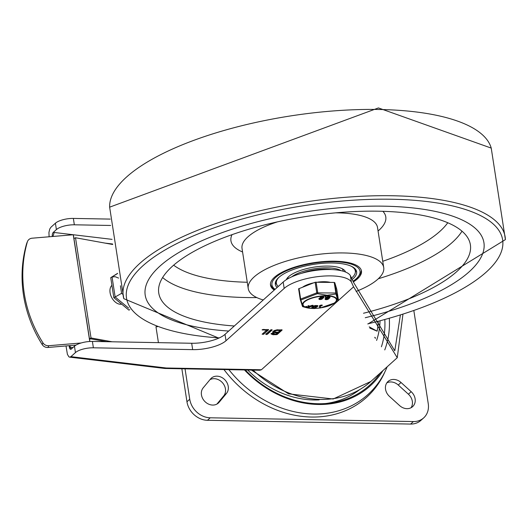 <?xml version="1.0" encoding="UTF-8"?>
<svg xmlns="http://www.w3.org/2000/svg" width="532" height="532" viewBox="0 0 532 532"><rect width="100%" height="100%" fill="white"/><g stroke="black" fill="none" stroke-linecap="round" stroke-linejoin="round"><path stroke-width="0.8" d="M401.035 382.508A10.773 9.011 48 0 0 388.061 381.457A10.773 9.011 48 0 0 389.491 396.426L399.632 405.61A10.773 9.011 48 0 0 412.606 406.654A10.773 9.011 48 0 0 411.176 391.685L401.035 382.508L398.249 385.015A10.773 9.011 48 0 0 386.824 382.887M411.056 407.738A10.773 9.011 48 0 0 408.39 394.199L398.249 385.015M226.479 393.407A10.773 9.011 48 0 0 224.763 379.682A10.773 9.011 48 0 0 211.31 378.179A10.773 9.011 48 0 0 210.546 378.977L203.197 387.835A10.773 9.011 48 0 0 204.913 401.554A10.773 9.011 48 0 0 218.366 403.057A10.773 9.011 48 0 0 219.131 402.265L226.479 393.407L223.693 395.914A10.773 9.011 48 0 0 222.689 382.98A10.773 9.011 48 0 0 209.974 379.662M413.849 310.688L428.247 403.662A19.584 16.392 -132 0 1 423.678 417.893L420.885 420.406A19.584 16.392 -132 0 1 410.611 424.064L207.447 420.3A19.584 16.392 -132 0 1 186.958 401.753L181.858 368.782M423.678 417.893A19.584 16.392 -132 0 1 413.397 421.557L210.24 417.793A19.584 16.392 -132 0 1 189.751 399.239L185.043 368.842M380.008 320.982A76.389 63.92 -132 0 1 376.589 340.433M374.668 337.328L375.459 337.847A74.427 62.277 -132 0 1 375.293 338.365M369.221 326.881L377.115 331.163A74.427 62.277 -132 0 0 378.192 321.454M223.972 369.567A104.91 87.787 48 0 0 385.015 371.629M369.793 328.098L377.115 331.163M216.91 404.087L223.693 395.914M228.873 369.654A103.753 86.816 48 0 0 387.136 366.827M245.292 369.959A97.935 81.948 48 0 0 380.187 373.078M244.461 369.946A98.852 82.719 48 0 0 382.934 370.604M71.108 349.198L69.805 345.62M73.01 347.516L69.373 347.15A3.425 1.476 -88.9 0 0 70.709 349.318A3.425 1.476 -88.9 0 0 71.261 349.085L74.453 346.212L75.438 352.59L70.922 356.659L69.626 357.145L68.907 356.859L67.398 354.312L66.008 345.946M92.402 341.424L191.686 343.26L192.67 349.637L93.386 347.802L92.402 341.424A13.712 4.622 171.2 0 0 74.453 346.212M191.686 343.26A25.463 8.585 171.2 0 0 225.016 334.362L283.184 282.04A35.843 12.083 171.2 0 1 319.719 269.937A35.843 12.083 171.2 0 1 350.369 275.609A2048.978 690.736 171.2 0 0 353.381 282.066L394.737 350.761M69.373 347.15L69.147 345.68M400.37 315.13L394.804 350.708M350.369 275.609L351.353 281.987A2048.978 690.736 171.2 0 0 353.594 286.828L261.398 369.76L259.815 370.232L164.907 368.47L69.626 357.145M261.398 369.76L166.27 367.998L164.907 368.47M351.353 281.987A35.843 12.083 171.2 0 0 320.71 276.314A35.843 12.083 171.2 0 0 284.168 288.417L283.184 282.04M192.67 349.637A25.463 8.585 171.2 0 0 226 340.739L284.168 288.417M93.386 347.802A13.712 4.622 171.2 0 0 75.438 352.59M273.062 334.741L271.014 333.897L273.488 332.467L272.796 331.882L274.12 330.591L277.039 329.813L282.08 330.099L277.192 334.502L273.062 334.741L272.949 333.976M281.661 329.774L282.04 329.833M267.35 334.315L265.814 334.289L270.702 329.887L272.238 329.913L267.35 334.315L267.204 333.404L266.093 333.704M266.14 333.996L266.233 334.615L265.814 334.289M262.495 329.561L262.562 330.02L263.3 329.434L268.54 329.847L263.653 334.249L262.11 334.222L266.665 330.126L262.11 329.873M268.121 329.521L268.5 329.587M110.217 219.098L73.356 218.419A13.712 4.622 -8.8 0 0 55.408 223.207L50.892 227.277L49.749 229.019L48.937 232.437L49.11 236.767M73.17 234.732L54.211 232.477L52.921 236.441M54.211 232.477L53.207 232.457A3.425 1.476 -88.9 0 0 52.256 236.501M110.683 225.468L74.347 224.797L73.356 218.419M53.207 232.457L56.399 229.585A13.712 4.622 -8.8 0 1 74.347 224.797M402.937 314.326L397.258 357.717L353.594 286.828M266.665 330.126L266.565 329.494M267.756 329.514L262.795 333.604M271.413 329.621L267.204 333.404M280.204 330.379L276.081 330.578L274.492 331.622L275.144 332.074L278.17 332.207L280.204 330.379L280.105 329.747M274.406 330.465L274.492 331.622M277.485 332.826L274.545 332.826L272.703 333.73L275.995 334.163L277.485 332.826L277.385 332.187M274.678 331.882L273.435 332.134M272.564 332.713L272.703 333.73M273.488 332.467L272.963 331.389M281.295 329.767L277.046 333.591L275.935 333.883M272.736 333.823L271.22 333.491M111.92 285.318A10.773 7.076 63 0 0 110.084 292.72A10.773 7.076 63 0 0 121.675 304.138M112.691 244.487L75.511 237.744L91.025 337.966L89.449 338.771M112.079 341.783L91.025 337.966M157.432 326.748L155.962 326.721L158.43 342.648M89.489 339.01L91.138 338.897L106.506 341.684M75.511 237.744L73.935 238.542M122.553 294.13L121.589 293.332L115.145 296.989L128.664 308.154M118.623 278.096L115.125 276.693L112.053 276.999L115.145 296.989L113.828 297.661L128.897 310.109L129.855 309.624M117.599 273.348L110.736 277.671L117.625 273.488M110.736 277.671L113.828 297.661M27.518 241.408L26.793 243.157A5.879 5.42 22.6 0 0 26.6 243.709A137.482 126.776 22.6 0 0 42.221 344.603A5.879 5.42 22.6 0 0 48.013 347.463L48.745 345.714A5.879 5.42 -157.4 0 1 42.946 342.854A137.482 126.776 -157.4 0 1 27.325 241.96A5.879 5.42 -157.4 0 1 27.518 241.408A5.879 5.42 -157.4 0 1 32.1 238.203L73.35 234.752L77.439 261.172M76.01 345.102L48.013 347.463M48.745 345.714L81.137 342.98M89.775 341.478L73.25 234.725M85.898 315.842L89.868 341.471M384.337 206.183A171.384 57.775 -8.8 0 1 483.934 242.732A171.384 57.775 -8.8 0 1 365.251 317.73A171.384 57.775 -8.8 0 0 483.934 242.732A171.384 57.775 -8.8 0 0 345.92 207.28A171.384 57.775 -8.8 0 0 159.992 266.086A171.384 57.775 -8.8 0 0 145.209 295.167A171.384 57.775 -8.8 0 1 384.337 206.183M228.707 331.044A171.384 57.775 -8.8 0 1 145.209 295.167A171.384 57.775 -8.8 0 0 228.707 331.044M234.319 325.99A157.672 53.153 -8.8 0 1 158.755 293.065A157.672 53.153 -8.8 0 1 172.361 266.313A157.672 53.153 -8.8 0 1 343.413 212.215A157.672 53.153 -8.8 0 1 470.388 244.826A157.672 53.153 -8.8 0 1 363.496 313.255M263.247 299.968A68.555 23.109 -8.8 0 1 248.238 288.543A68.555 23.109 -8.8 0 1 254.15 276.913A68.555 23.109 -8.8 0 1 328.523 253.392A68.555 23.109 -8.8 0 1 383.725 267.569A68.555 23.109 -8.8 0 1 356.101 291.403M274.259 290.06A46.025 15.514 -8.8 0 1 270.495 285.099A46.025 15.514 -8.8 0 1 274.465 277.292A46.025 15.514 -8.8 0 1 324.4 261.498A46.025 15.514 -8.8 0 1 361.467 271.014A46.025 15.514 -8.8 0 1 353.315 281.933M291.722 276.833A27.91 9.41 -8.8 0 1 316.979 268.421A27.91 9.41 -8.8 0 1 341.132 270.688M277.092 287.513A41.13 13.865 -8.8 0 1 275.337 284.354A41.13 13.865 -8.8 0 1 278.881 277.372A41.13 13.865 -8.8 0 1 323.503 263.26A41.13 13.865 -8.8 0 1 356.626 271.766A41.13 13.865 -8.8 0 1 352.171 279.519M356.108 270.216A41.13 13.865 -8.8 0 1 355.356 272.244M276.693 284.421A41.13 13.865 -8.8 0 1 275.363 282.711M354.964 268.693A39.953 13.473 -8.8 0 1 354.977 268.76L355.329 271.034A39.953 13.473 -8.8 0 1 351.519 278.13M278.229 286.489A39.953 13.473 -8.8 0 1 276.354 283.263L276.002 280.982A39.953 13.473 -8.8 0 1 275.995 280.916M351.173 266.2A39.953 13.473 -8.8 0 1 355.329 271.034M276.354 283.263A39.953 13.473 -8.8 0 1 278.854 277.398M345.281 271.426A30.164 10.168 -8.8 0 1 345.175 271.885M286.309 279.699A30.164 10.168 -8.8 0 1 328.118 266.1A30.164 10.168 -8.8 0 1 345.527 272.025M342.076 268.66A27.91 9.41 -8.8 0 1 343.074 270.602L343.167 271.207M287.872 278.768A27.91 9.41 -8.8 0 1 288.264 276.986M331.662 269.558A24.485 8.253 171.2 0 0 325.95 269.092A24.485 8.253 171.2 0 0 301.677 273.288M330.292 282.366A17.383 5.859 171.2 0 0 317.744 282.133M313.601 282.858A17.383 5.859 171.2 0 0 302.914 286.961M336.749 289.195L334.768 282.632L334.202 282.439L315.13 282.266L298.605 288.81L300.241 299.37L300.64 299.044L299.004 288.464M334.202 282.439L335.838 293.019L336.404 293.212L338.379 299.742A0.978 0.978 134.9 0 1 337.98 300.706A0.978 0.386 52.8 0 0 338.006 300.686A0.978 0.978 0 0 0 338.385 299.755L336.743 289.162L338.385 299.775M315.13 282.266L316.773 292.846L335.838 293.019A0.978 0.499 73.7 0 1 335.958 294.01A0.978 0.791 -13.3 0 0 336.404 293.212L334.768 282.632M302.888 306.705L302.901 306.711A0.978 0.978 134.9 0 1 302.495 306.465L300.254 299.463A0.978 0.978 0 0 1 300.241 299.39L300.241 299.403A0.978 0.791 -13.3 0 0 300.886 300.021A0.978 0.572 -92.7 0 1 300.64 299.044L316.773 292.846A0.978 0.386 52.8 0 0 317.411 293.671L317.737 292.68L316.094 282.1M320.49 307.882A17.363 5.852 171.2 0 0 333.73 303.579A17.363 5.852 171.2 0 0 335.366 302.369A17.363 5.852 171.2 0 0 326.768 295.719A17.363 5.852 171.2 0 0 304.038 301.79A17.363 5.852 171.2 0 0 306.778 307.749L302.914 306.711L300.886 300.021L317.411 293.671L327.087 295.267L335.958 294.01L337.98 300.706L334.828 302.894L338.006 300.686A0.978 0.386 52.8 0 0 338.033 300.666M302.495 306.465L302.495 306.465A0.978 0.978 0 0 0 302.901 306.711L304.942 307.277M326.262 298.532L326.196 298.073A1.762 0.592 -8.8 0 0 325.079 298.818L325.145 299.277A1.762 0.592 -8.8 0 1 326.262 298.532L326.395 298.499A13.28 4.475 171.2 0 0 326.342 298.459A1.742 0.585 -8.8 0 1 326.229 298.299A1.742 0.585 -8.8 0 1 326.382 298L326.655 297.754A1.762 0.592 -8.8 0 1 328.57 297.149A1.762 0.592 -8.8 0 1 329.986 297.514A1.762 0.592 -8.8 0 1 329.833 297.814L329.561 298.06A1.736 0.585 -8.8 0 1 328.603 298.505L328.463 298.538A14.63 4.934 171.2 0 0 328.523 298.572A1.762 0.592 -8.8 0 1 328.63 298.738A1.762 0.592 -8.8 0 1 326.981 299.596A1.762 0.592 -8.8 0 1 325.145 299.277M326.269 298.006A1.742 0.585 -8.8 0 1 326.163 297.84A1.742 0.585 -8.8 0 1 326.315 297.541L326.588 297.302A1.762 0.592 -8.8 0 1 328.497 296.696A1.762 0.592 -8.8 0 1 329.913 297.062L329.986 297.514M318.994 299.164L318.921 298.705A1.762 0.592 -8.8 0 1 320.038 297.96L320.244 298.386A13.28 4.475 171.2 0 0 320.184 298.346A1.742 0.585 -8.8 0 1 320.078 298.186A1.742 0.585 -8.8 0 1 320.231 297.887L320.503 297.641A1.762 0.592 -8.8 0 1 322.412 297.036A1.762 0.592 -8.8 0 1 323.828 297.401A1.762 0.592 -8.8 0 1 323.675 297.701L323.409 297.947A1.736 0.585 -8.8 0 1 322.445 298.392L322.306 298.425A14.63 4.934 171.2 0 0 322.365 298.459A1.762 0.592 -8.8 0 1 322.472 298.625A1.762 0.592 -8.8 0 1 320.823 299.476A1.762 0.592 -8.8 0 1 318.994 299.164A1.762 0.592 -8.8 0 1 320.104 298.419M320.111 297.893A1.742 0.585 -8.8 0 1 320.005 297.727A1.742 0.585 -8.8 0 1 320.158 297.428L320.43 297.182A1.762 0.592 -8.8 0 1 322.339 296.583A1.762 0.592 -8.8 0 1 323.762 296.942L323.828 297.401M325.118 297.029L326.05 297.115M326.069 297.242L325.165 297.355L326.069 297.242L326.003 296.79M308.593 306.525L307.549 306.871L305.667 306.545L305.794 307.057L307.669 307.642L312.843 305.927L312.424 305.727L309.917 306.565L308.819 306.046L308.048 306.266L309.192 306.804L307.616 307.33L306.518 306.811L305.794 307.057M312.843 305.927L312.357 305.275L309.843 306.106L307.968 305.767L308.108 306.266M311.779 307.423L312.444 308.454L314.492 308.54L317.83 306.213L315.609 305.953L313.7 306.419L311.699 308.148L311.779 307.423L313.634 305.96L315.536 305.494L317.584 305.587L317.81 306.066M317.83 306.213L317.764 305.76M319.606 307.496L319.679 307.948L320.517 307.822L320.304 306.146L321.84 305.714L320.809 305.581L319.459 306.272L319.679 307.948L319.606 307.489L320.045 307.569L319.606 307.489L319.393 305.814L320.743 305.129L321.767 305.262M312.869 307.695L314.439 307.762L316.281 306.306M321.84 305.714L321.734 304.976M315.117 308.361A16.878 5.686 -8.8 0 0 319.679 307.962L320.118 308.028M314.445 306.452L316.892 306.332L314.505 308.221L312.597 307.908L314.445 306.452M314.439 307.762L314.505 308.221M309.843 306.106L309.917 306.565M308.035 305.814L308.088 306.146M307.549 306.871L307.616 307.33M326.003 298.532L327.639 298.565M319.845 298.419L321.481 298.452M321.142 297.774L322.698 297.355M321.627 298.751L319.912 298.871L321.508 298.632M320.995 297.9L322.99 297.528L320.995 297.9M327.293 297.887L328.856 297.468M327.785 298.871L326.069 298.991L327.665 298.745M329.069 297.8L327.074 298.166L329.022 297.521M408.39 394.199L411.176 391.685M217.502 403.735L219.131 402.265M207.447 420.3L210.24 417.793M189.751 399.239L186.958 401.753M413.397 421.557L410.611 424.064M325.757 403.535A94.743 79.275 48 0 0 359.472 389.79M319.16 399.884A90.792 75.97 -132 0 1 247.693 370.006M105.19 243.124L112.631 244.008M384.756 349.923A89.117 74.573 48 0 0 389.311 318.429M166.27 367.998L70.922 356.659M112.059 239.36L73.35 234.752M55.408 223.207L56.399 229.585M397.258 357.717L370.857 381.471A95.973 80.305 -132 0 1 253.052 370.106M226 340.739L225.016 334.362M384.816 319.685A85.692 71.7 -132 0 1 381.411 346.784M263.653 334.249L263.506 333.338M277.957 330.339L277.864 329.734M275.237 332.779L275.13 332.068M277.192 334.502L277.046 333.591M276.075 334.794L275.982 334.163M121.589 293.332L120.418 285.784M26.6 243.709L27.325 241.96M42.946 342.854L42.221 344.603M379.502 109.492A193.229 65.143 -8.8 0 1 491.229 148.095L378.418 107.936L109.639 207.167A193.229 65.143 -8.8 0 1 379.502 109.492M123.81 298.691A193.229 65.143 -8.8 0 1 392.855 195.763A193.229 65.143 -8.8 0 1 505.4 239.613L491.229 148.095M219.277 337.906A190.31 64.159 -8.8 0 1 147.284 262.057A190.31 64.159 -8.8 0 1 392.044 199.254A190.31 64.159 -8.8 0 1 502.454 247.679A190.31 64.159 -8.8 0 1 367.838 323.842M256.79 297.568A157.672 53.153 -8.8 0 1 245.87 297.534A157.672 53.153 -8.8 0 1 162.619 277.544M462.009 231.194A157.672 53.153 -8.8 0 1 378.305 278.755M247.26 282.259A145.921 49.19 -8.8 0 1 173.645 265.182M447.764 222.748A145.921 49.19 -8.8 0 1 382.754 261.285M248.238 288.543L242.033 248.457A68.555 23.109 -8.8 0 1 247.945 236.82A68.555 23.109 -8.8 0 1 277.491 221.851M335.679 212.84A68.555 23.109 -8.8 0 1 377.521 227.483L377.501 227.37M242.579 251.982A78.344 26.414 -8.8 0 1 232.018 234.665M382.894 211.31A78.344 26.414 -8.8 0 1 378.066 231.008M275.077 289.328A44.562 15.022 -8.8 0 1 320.211 262.369A44.562 15.022 -8.8 0 1 352.989 281.248M311.918 308.354A16.878 5.686 -8.8 0 1 304.796 301.664A16.878 5.686 -8.8 0 1 326.901 296.031A16.878 5.686 -8.8 0 1 334.941 302.489A16.878 5.686 -8.8 0 1 320.517 307.835M320.743 305.129L320.809 305.581M319.393 305.814L319.459 306.272M315.536 305.494L315.609 305.953M313.634 305.96L313.7 306.419M306.452 306.359L306.518 306.811M308.746 305.594L308.819 306.046M325.232 296.776L325.305 297.228M322.638 297.927L322.565 297.474M320.231 297.887L320.158 297.428M320.503 297.641L320.43 297.182M328.796 298.046L328.723 297.588M326.382 298L326.315 297.541M326.655 297.754L326.588 297.302M312.331 308.44L306.778 307.749A17.363 5.852 171.2 0 0 312.218 308.434M315.05 308.414A17.363 5.852 171.2 0 0 319.712 307.995M370.857 381.471L333.178 398.993L288.55 393.84L251.417 370.073M218.818 338.119L123.803 298.685L109.639 207.167M505.4 239.613L367.911 324.015M383.725 267.569L377.521 227.483M361.328 270.376L360.862 273.202L357.058 278.429L353.082 281.441M270.436 284.447L271.732 287.001L274.731 289.641M322.173 305.049L322.239 305.508M317.81 305.681L317.883 306.133M312.982 305.308L313.055 305.76M320.078 298.186L320.005 297.727M326.229 298.299L326.163 297.84M320.47 307.902L334.828 302.894M315.024 308.427L319.739 308.008M300.241 299.39L298.605 288.81"/></g></svg>
